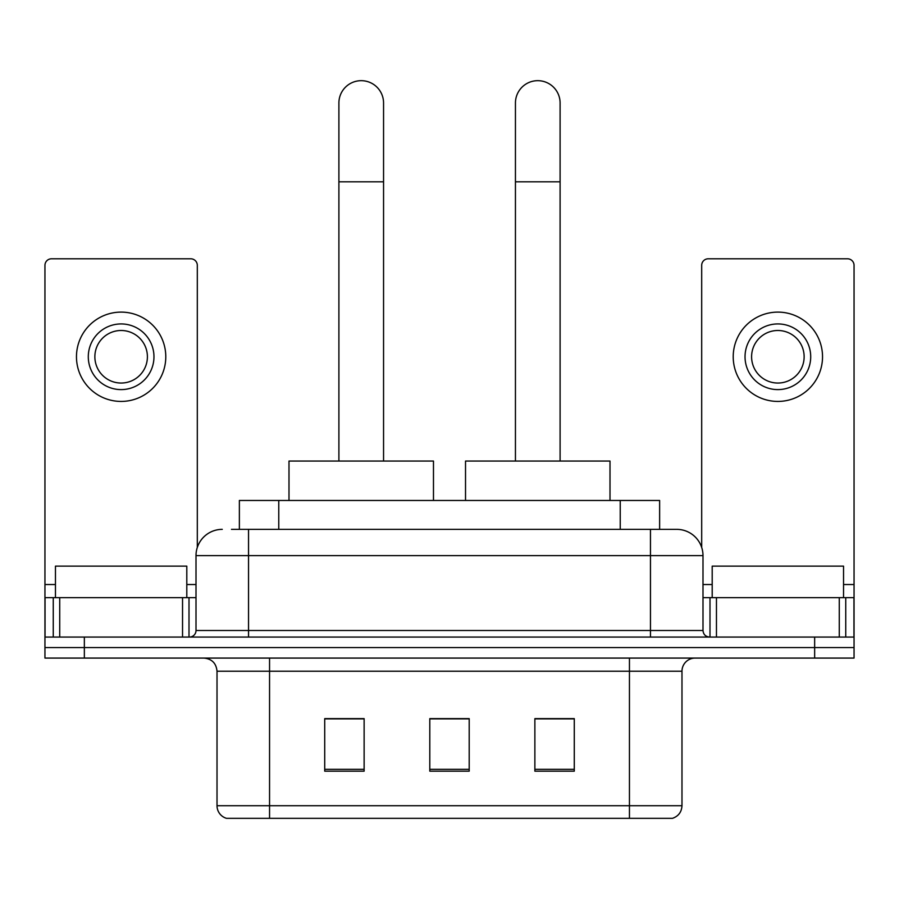 <?xml version="1.0" encoding="UTF-8"?>
<svg xmlns="http://www.w3.org/2000/svg" width="899" height="899" viewBox="0 0 899 899"><rect width="100%" height="100%" fill="white"/><g stroke="black" fill="none" stroke-linecap="round" stroke-linejoin="round"><path stroke-width="1.35" d="M239.37 529.354L239.37 500.462L659.63 500.462L659.63 529.354M232.066 529.354L676.329 529.354M231.47 529.354L248.54 529.354L248.54 555.627L196.004 555.627L196.004 630.491A6.563 6.563 0 0 1 189.431 637.065M222.267 529.354A26.273 26.273 0 0 0 196.004 555.627M676.733 529.354A26.273 26.273 0 0 1 702.996 555.627L702.996 630.491C703.389 634.48 705.58 636.672 709.569 637.065M84.349 637.065L44.95 637.065L44.95 647.572L84.349 647.572L44.95 647.572L44.95 658.079L84.349 658.079L84.349 647.572L814.651 647.572L84.349 647.572L84.349 637.065L814.651 637.065L814.651 647.572L854.05 647.572L814.651 647.572L814.651 658.079L84.349 658.079M814.651 658.079L854.05 658.079L854.05 597.655L854.05 637.065L814.651 637.065M681.981 805.718C681.622 812.011 678.464 816.213 672.531 818.326L629.446 818.326L629.446 805.718L681.981 805.718L681.981 671.216A13.137 13.137 0 0 1 695.118 658.079M217.019 805.718L269.554 805.718L269.554 818.326L629.446 818.326L226.469 818.326A13.137 13.137 0 0 1 217.019 805.718L217.019 671.216C216.232 663.237 211.861 658.855 203.882 658.079M574.281 771.173L574.281 718.627L534.871 718.627L534.871 771.173L574.281 771.173M364.129 771.173L364.129 718.627L324.719 718.627L324.719 771.173L364.129 771.173M469.199 771.173L469.199 718.627L429.801 718.627L429.801 771.173L469.199 771.173M469.199 718.897L429.801 718.897M364.129 718.897L324.719 718.897M574.281 718.897L534.871 718.897M186.801 597.655L186.801 566.134L55.457 566.134L55.457 597.655M182.542 637.065L182.542 597.655L59.727 597.655L59.727 637.065M197.308 547.424L197.308 265.351A6.563 6.563 0 0 0 190.745 258.788L51.513 258.788A6.563 6.563 0 0 0 44.95 265.351L44.95 597.655L59.727 597.655M182.542 597.655L196.004 597.655M44.95 637.065L44.95 597.655M121.129 323.932A32.836 32.836 0 0 0 88.293 356.768A32.836 32.836 0 0 0 121.129 389.604A32.836 32.836 0 0 0 153.965 356.768A32.836 32.836 0 0 0 121.129 323.932M121.129 330.495A26.273 26.273 0 0 0 94.867 356.768A26.273 26.273 0 0 0 121.129 383.041A26.273 26.273 0 0 0 147.402 356.768A26.273 26.273 0 0 0 121.129 330.495M121.129 401.426A44.658 44.658 0 0 0 165.787 356.768A44.658 44.658 0 0 0 121.129 312.11A44.658 44.658 0 0 0 76.471 356.768A44.658 44.658 0 0 0 121.129 401.426M338.901 461.063L338.901 103.003A22.329 22.329 0 0 1 361.229 80.674A22.329 22.329 0 0 1 383.558 103.003A22.329 22.329 0 0 0 361.229 80.674M383.558 461.063L383.558 103.003M433.475 500.462L433.475 461.063L288.995 461.063L288.995 500.462M515.442 461.063L515.442 103.003A22.329 22.329 0 0 1 537.771 80.674A22.329 22.329 0 0 1 560.099 103.003A22.329 22.329 0 0 0 537.771 80.674M560.099 461.063L560.099 103.003M610.005 500.462L610.005 461.063L465.525 461.063L465.525 500.462M839.273 637.065L839.273 597.655L716.458 597.655L716.458 637.065M839.273 597.655L854.05 597.655L854.05 265.351A6.563 6.563 0 0 0 847.487 258.788L708.255 258.788A6.563 6.563 0 0 0 701.692 265.351L701.692 547.424M702.996 597.655L716.458 597.655M777.871 323.932A32.836 32.836 0 0 0 745.035 356.768A32.836 32.836 0 0 0 777.871 389.604A32.836 32.836 0 0 0 810.707 356.768A32.836 32.836 0 0 0 777.871 323.932M777.871 330.495A26.273 26.273 0 0 0 751.598 356.768A26.273 26.273 0 0 0 777.871 383.041A26.273 26.273 0 0 0 804.133 356.768A26.273 26.273 0 0 0 777.871 330.495M777.871 401.426A44.658 44.658 0 0 0 822.529 356.768A44.658 44.658 0 0 0 777.871 312.11A44.658 44.658 0 0 0 733.213 356.768A44.658 44.658 0 0 0 777.871 401.426M843.543 597.655L843.543 566.134L712.199 566.134L712.199 597.655M278.769 529.354L278.769 500.462M620.231 529.354L620.231 500.462M248.54 637.065L248.54 630.491L702.996 630.491M196.004 630.491L248.54 630.491L248.54 555.627L650.46 555.627L650.46 637.065M702.996 555.627L650.46 555.627L650.46 529.354M629.446 658.079L629.446 671.216L217.019 671.216M681.981 671.216L629.446 671.216L629.446 805.718L269.554 805.718L269.554 658.079M469.199 769.342L429.801 769.342M364.129 769.342L324.719 769.342M574.281 769.342L534.871 769.342M196.004 584.53L186.801 584.53M55.457 584.53L44.95 584.53M189.004 597.655L189.004 637.065M45.051 597.655L45.051 637.065M53.255 637.065L53.255 597.655M338.901 181.812L383.558 181.812M515.442 181.812L560.099 181.812M854.05 584.53L843.543 584.53M712.199 584.53L702.996 584.53M853.949 637.065L853.949 597.655M845.745 597.655L845.745 637.065M709.996 637.065L709.996 597.655"/></g></svg>
